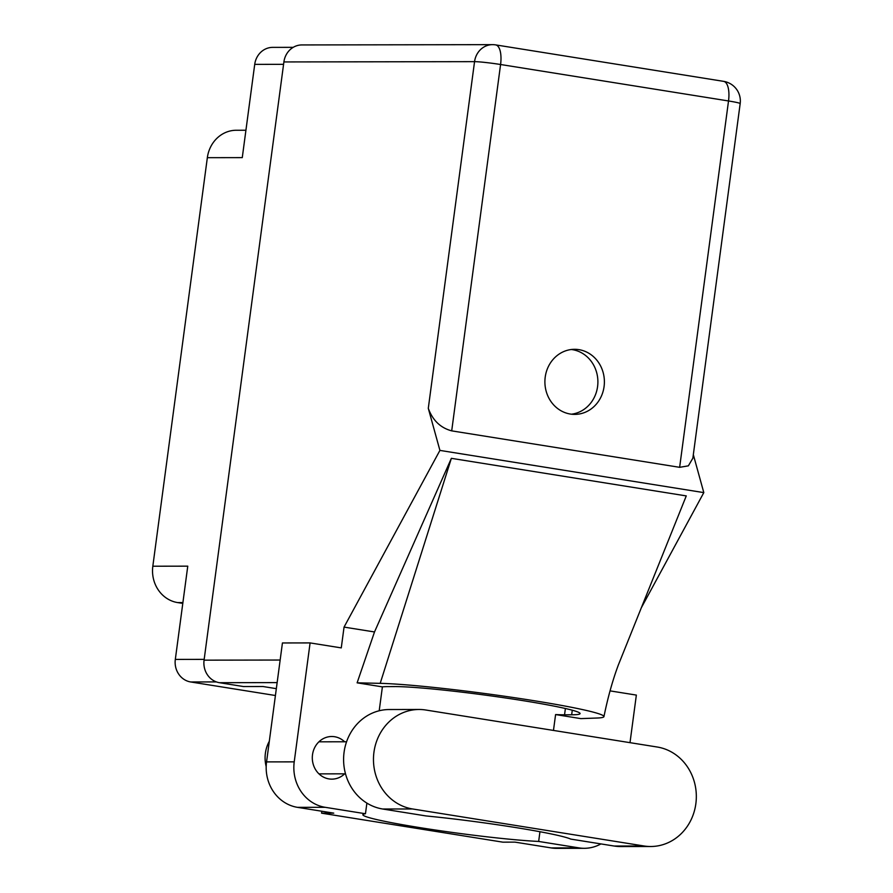 <?xml version="1.0" encoding="UTF-8"?>
<svg xmlns="http://www.w3.org/2000/svg" width="893" height="893" viewBox="0 0 893 893"><rect width="100%" height="100%" fill="white"/><g stroke="black" fill="none" stroke-linecap="round" stroke-linejoin="round"><path stroke-width="1.34" d="M293.228 47.34L272.666 47.374A19.869 18.173 89.9 0 0 254.717 64.374L242.271 157.626L207.343 157.681L152.826 566.218A32.059 29.313 -90.1 0 0 177.595 602.574L182.797 603.4M245.932 130.244L236.288 130.255A32.059 29.313 89.9 0 0 207.343 157.681M152.826 566.218L187.764 566.162L175.318 659.414A19.869 18.173 89.9 0 0 190.678 681.962L275.424 695.513M419.107 709.477L389.236 709.533A50.008 45.722 89.9 0 0 344.073 752.297A50.008 45.722 89.9 0 0 382.717 809.013L426.14 815.956A97.449 5.771 -172.4 0 1 570.716 839.085L614.138 846.028A50.008 45.722 89.9 0 0 620.814 846.553L650.684 846.508A50.008 45.722 89.9 0 0 696.216 800.095A50.008 45.722 89.9 0 0 657.215 747.017L425.794 710.013A50.008 45.722 89.9 0 0 419.107 709.477A50.008 45.722 89.9 0 0 373.944 752.252A50.008 45.722 89.9 0 0 412.588 808.969L644.009 845.984A50.008 45.722 89.9 0 0 650.684 846.508M266.192 766.629A32.059 29.313 -90.1 0 1 265.388 753.245A32.059 29.313 -90.1 0 1 269.318 741.268M344.609 741.77A21.32 19.49 89.9 0 0 331.761 736.502A21.32 19.49 89.9 0 0 312.505 754.741A21.32 19.49 89.9 0 0 331.816 779.142A21.32 19.49 89.9 0 0 344.665 773.829M604.081 386.557A32.539 29.748 89.9 0 0 574.59 349.308A32.539 29.748 89.9 0 0 545.21 377.136A32.539 29.748 89.9 0 0 574.69 414.385A32.539 29.748 89.9 0 0 604.081 386.557M571.341 349.509A32.539 29.748 -90.1 0 1 597.584 386.569A32.539 29.748 -90.1 0 1 571.442 414.196M578.943 847.881A40.073 36.635 89.9 0 0 584.29 848.305L556.629 848.35A40.073 36.635 -90.1 0 1 551.271 847.926L578.943 847.881L538.658 841.44L539.952 831.729M321.826 811.235L321.569 813.166L502.815 842.155L515.027 842.132L551.271 847.926M379.201 710.761L382.394 686.873L357.122 682.832L374.502 631.965L344.051 627.098L341.271 647.894L310.094 642.915L294.221 761.863A40.073 36.635 89.9 0 0 325.186 807.305L297.525 807.35L333.77 813.143L321.569 813.166M297.525 807.35A40.073 36.635 -90.1 0 1 266.56 761.896L294.221 761.863M310.094 642.915L282.434 642.96L266.56 761.896M641.308 607.809L703.807 492.612L693.325 454.66M344.051 627.098L439.914 450.407L428.294 408.335L474.551 61.65L283.896 61.941L204.073 660.161L280.156 660.039M366.889 803.108L365.46 813.746L325.186 807.305M584.29 848.305A40.073 36.635 89.9 0 0 600.911 843.918M610.053 690.881L636.352 695.089L630 742.663M374.502 631.965L451.367 458.332L380.206 683.346A120.209 7.111 -172.4 0 1 514.971 697.768A120.209 7.111 -172.4 0 1 603.947 716.621A120.209 7.111 -172.4 0 1 597.037 718.028L580.852 718.608L555.591 714.567L553.47 730.429M451.367 458.332L686.27 495.905L618.391 664.872C612.687 680.109 607.876 697.355 603.947 716.621M703.807 492.612L439.914 450.407M276.339 688.659L262.988 686.516L243.499 686.55L219.432 682.698A19.869 18.173 -90.1 0 1 204.073 660.161M283.896 61.941A19.869 18.173 -90.1 0 1 301.845 44.94L492.501 44.65A19.869 18.173 89.9 0 0 474.551 61.65A19.869 1.172 7.6 0 1 500.582 64.508L451.702 430.861C440.506 427.881 432.703 420.369 428.294 408.335M679.64 467.318L728.521 100.965A19.869 1.172 7.6 0 1 740.174 103.61L692.856 458.187L688.369 465.845L679.64 467.318L451.702 430.861M365.46 813.746A97.449 5.771 -172.4 0 0 362.871 814.695A97.449 5.771 -172.4 0 0 430.113 829.229A97.449 5.771 -172.4 0 0 538.658 841.44M382.394 686.873A97.449 5.771 7.6 0 1 388.232 686.605L395.342 686.594A97.449 5.771 7.6 0 1 504.054 697.746A97.449 5.771 7.6 0 1 580.093 713.585A97.449 5.771 7.6 0 1 571.665 714.791L564.555 714.802A97.449 5.771 7.6 0 1 555.591 714.567M380.206 683.346L357.122 682.832M254.717 64.374L283.583 64.329M175.318 659.414L204.184 659.369M190.678 681.962L216.385 681.917M182.909 602.563L177.595 602.574M740.174 103.61A19.869 19.869 0 0 0 723.609 81.352A19.869 7.97 99.1 0 1 728.521 100.965L500.582 64.508A19.869 7.97 99.1 0 0 495.671 44.896A19.869 19.869 0 0 0 492.501 44.65M277.143 682.609L219.432 682.698M565.392 708.495L564.555 714.802M572.268 710.203L571.665 714.791M614.138 846.028L644.009 845.984M382.717 809.013L412.588 808.969M345.513 773.829L318.968 773.874M723.609 81.352L495.671 44.896M346.573 741.77L318.913 741.815"/></g></svg>
